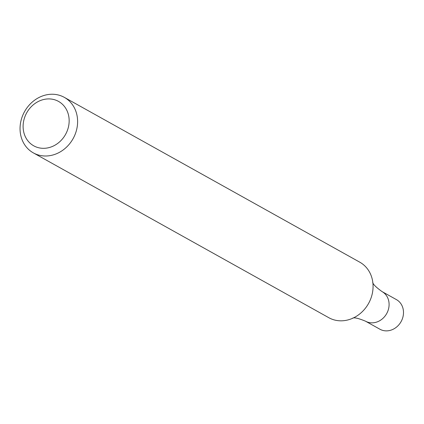 <?xml version="1.0" encoding="UTF-8"?>
<svg xmlns="http://www.w3.org/2000/svg" width="424" height="424" viewBox="0 0 424 424"><rect width="100%" height="100%" fill="white"/><g stroke="black" fill="none" stroke-linecap="round" stroke-linejoin="round"><path stroke-width="0.64" d="M57.415 94.785A31.789 27.777 119.2 0 1 64.316 97.361A31.789 27.777 119.2 0 1 73.087 138.653A31.789 27.777 119.2 0 1 33.342 152.884A31.789 27.777 119.2 0 1 22.737 115.381A31.789 27.777 119.2 0 1 57.415 94.785M33.342 152.884L328.807 317.703A31.789 27.777 -60.8 0 0 354.655 317.295A31.789 27.777 -60.8 0 0 371.763 295.724A31.789 27.777 -60.8 0 0 373.009 284.393A31.789 27.777 -60.8 0 0 359.78 262.186L64.316 97.361M52.995 99.343A25.429 22.218 119.2 0 1 61.724 139.756A25.429 22.218 119.2 0 1 23.665 131.747A25.429 22.218 119.2 0 1 52.995 99.343M352.636 318.17C354.236 317.295 358.524 318.302 365.488 321.18A16.955 14.814 -60.8 0 0 388.4 309.456A16.955 14.814 -60.8 0 0 382.008 291.569C375.897 287.159 372.791 284.038 372.691 282.22M388.4 309.456A16.955 14.814 -60.8 0 0 382.008 291.569L396.408 299.604A16.955 14.814 -60.8 0 1 402.8 317.491A16.955 14.814 -60.8 0 1 379.893 329.215L365.488 321.18A16.955 14.814 -60.8 0 0 388.4 309.456"/></g></svg>
